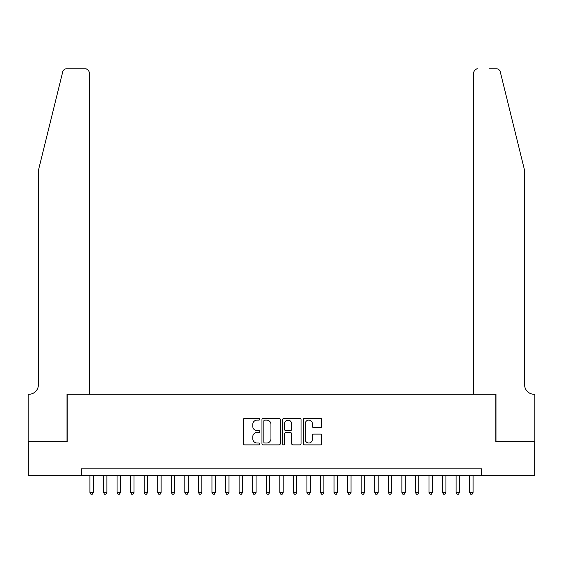 <?xml version="1.0" encoding="UTF-8"?>
<svg xmlns="http://www.w3.org/2000/svg" width="563" height="563" viewBox="0 0 563 563"><rect width="100%" height="100%" fill="white"/><g stroke="black" fill="none" stroke-linecap="round" stroke-linejoin="round"><path stroke-width="0.84" d="M259.803 419.189A0.929 0.929 0 0 0 258.867 418.26L244.722 418.26A1.33 1.33 0 0 0 243.392 419.59L243.392 443.553A1.33 1.33 0 0 0 244.722 444.883L258.867 444.883A0.929 0.929 0 0 0 259.803 443.954A0.929 0.929 0 0 0 258.867 443.018L257.038 443.018A4.258 4.258 0 0 1 252.78 438.76L252.78 436.761A4.258 4.258 0 0 1 257.038 432.504L258.867 432.504A0.929 0.929 0 0 0 259.803 431.568A0.929 0.929 0 0 0 258.867 430.639L257.038 430.639A4.258 4.258 0 0 1 252.78 426.381L252.78 424.382A4.258 4.258 0 0 1 257.038 420.125L258.867 420.125A0.929 0.929 0 0 0 259.803 419.189M320.403 427.641A1.33 1.33 0 0 0 321.74 426.311L321.74 419.59A1.33 1.33 0 0 0 320.403 418.26L304.696 418.26A1.33 1.33 0 0 0 303.366 419.59L303.366 443.553A1.33 1.33 0 0 0 304.696 444.883L320.403 444.883A1.33 1.33 0 0 0 321.74 443.553L321.74 435.431A1.33 1.33 0 0 0 320.403 434.101L313.682 434.101A1.33 1.33 0 0 0 312.352 435.431L312.352 439.457A3.561 3.561 0 0 1 308.791 443.018A3.561 3.561 0 0 1 305.23 439.457L305.23 423.686A3.561 3.561 0 0 1 308.791 420.125A3.561 3.561 0 0 1 312.352 423.686L312.352 426.311A1.33 1.33 0 0 0 313.682 427.641L320.403 427.641M81.452 475.651L28.22 475.651L28.22 441.744L67.208 441.744L67.208 394.276L495.792 394.276L495.792 441.744L534.78 441.744L534.78 475.651L481.548 475.651L481.548 468.866L81.452 468.866L81.452 475.651L481.548 475.651M280.332 419.59A1.33 1.33 0 0 0 279.002 418.26L263.294 418.26A1.33 1.33 0 0 0 261.964 419.59L261.964 443.553A1.33 1.33 0 0 0 263.294 444.883L279.002 444.883A1.33 1.33 0 0 0 280.332 443.553L280.332 419.59M283.998 418.26L299.706 418.26A1.33 1.33 0 0 1 301.036 419.59L301.036 443.553A1.33 1.33 0 0 1 299.706 444.883L292.985 444.883A1.33 1.33 0 0 1 291.648 443.553L291.648 433.834A1.33 1.33 0 0 0 290.318 432.504L285.863 432.504A1.33 1.33 0 0 0 284.526 433.834L284.526 443.954A0.929 0.929 0 0 1 283.597 444.883A0.929 0.929 0 0 1 282.668 443.954L282.668 419.59A1.33 1.33 0 0 1 283.998 418.26M264.758 420.125A0.929 0.929 0 0 0 263.829 421.054L263.829 442.089A0.929 0.929 0 0 0 264.758 443.018L266.693 443.018A4.258 4.258 0 0 0 270.951 438.76L270.951 424.382A4.258 4.258 0 0 0 266.693 420.125L264.758 420.125M291.648 423.749A3.561 3.561 0 0 0 288.087 420.188A3.561 3.561 0 0 0 284.526 423.749L284.526 429.309A1.33 1.33 0 0 0 285.863 430.639L290.318 430.639A1.33 1.33 0 0 0 291.648 429.309L291.648 423.749M89.925 475.651L89.925 492.47L93.317 492.47L93.317 475.651M93.317 492.47L92.304 494.23L90.946 494.23L89.925 492.47M62.718 71.867C63.753 69.636 63.753 69.636 62.718 71.867C63.753 69.636 63.753 69.636 62.718 71.867L38.39 170.49L38.39 384.782A9.494 9.494 0 0 1 28.896 394.276L28.15 394.276L28.15 441.744L67.004 441.744L67.004 394.276L89.25 394.276L89.25 72.838A4.068 4.068 0 0 0 85.182 68.77L66.666 68.77A4.068 4.068 0 0 0 62.718 71.867M73.922 68.77L85.182 68.77C87.638 69.031 88.989 70.382 89.25 72.838L89.25 394.276M38.39 384.782A9.494 9.494 0 0 1 28.896 394.276M517.151 140.25L500.282 71.867C499.247 69.636 499.247 69.636 500.282 71.867C499.247 69.636 499.247 69.636 500.282 71.867L524.61 170.49L524.61 384.782A9.494 9.494 0 0 0 534.104 394.276L534.85 394.276L534.85 441.744L495.996 441.744L495.996 394.276L473.75 394.276L473.75 72.838L473.75 394.276M489.078 68.77L496.334 68.77A4.068 4.068 0 0 1 500.282 71.867M477.818 68.77A4.068 4.068 0 0 0 473.75 72.838C474.011 70.382 475.362 69.031 477.818 68.77M524.61 384.782A9.494 9.494 0 0 0 534.104 394.276M103.493 475.651L103.493 492.47L106.879 492.47L106.879 475.651M106.879 492.47L105.865 494.23L104.507 494.23L103.493 492.47M117.055 475.651L117.055 492.47L120.447 492.47L120.447 475.651M120.447 492.47L119.426 494.23L118.068 494.23L117.055 492.47M130.616 475.651L130.616 492.47L134.008 492.47L134.008 475.651M134.008 492.47L132.988 494.23L131.629 494.23L130.616 492.47M144.177 475.651L144.177 492.47L147.569 492.47L147.569 475.651M147.569 492.47L146.549 494.23L145.198 494.23L144.177 492.47M157.739 475.651L157.739 492.47L161.131 492.47L161.131 475.651M161.131 492.47L160.117 494.23L158.759 494.23L157.739 492.47M171.307 475.651L171.307 492.47L174.692 492.47L174.692 475.651M174.692 492.47L173.678 494.23L172.32 494.23L171.307 492.47M184.868 475.651L184.868 492.47L188.26 492.47L188.26 475.651M188.26 492.47L187.24 494.23L185.881 494.23L184.868 492.47M198.429 475.651L198.429 492.47L201.821 492.47L201.821 475.651M201.821 492.47L200.801 494.23L199.443 494.23L198.429 492.47M211.991 475.651L211.991 492.47L215.383 492.47L215.383 475.651M215.383 492.47L214.362 494.23L213.011 494.23L211.991 492.47M225.552 475.651L225.552 492.47L228.944 492.47L228.944 475.651M228.944 492.47L227.931 494.23L226.572 494.23L225.552 492.47M239.12 475.651L239.12 492.47L242.505 492.47L242.505 475.651M242.505 492.47L241.492 494.23L240.134 494.23L239.12 492.47M252.681 475.651L252.681 492.47L256.074 492.47L256.074 475.651M256.074 492.47L255.053 494.23L253.695 494.23L252.681 492.47M266.243 475.651L266.243 492.47L269.635 492.47L269.635 475.651M269.635 492.47L268.614 494.23L267.256 494.23L266.243 492.47M279.804 475.651L279.804 492.47L283.196 492.47L283.196 475.651M283.196 492.47L282.176 494.23L280.824 494.23L279.804 492.47M293.365 475.651L293.365 492.47L296.757 492.47L296.757 475.651M296.757 492.47L295.744 494.23L294.386 494.23L293.365 492.47M306.926 475.651L306.926 492.47L310.319 492.47L310.319 475.651M310.319 492.47L309.305 494.23L307.947 494.23L306.926 492.47M320.495 475.651L320.495 492.47L323.88 492.47L323.88 475.651M323.88 492.47L322.866 494.23L321.508 494.23L320.495 492.47M334.056 475.651L334.056 492.47L337.448 492.47L337.448 475.651M337.448 492.47L336.428 494.23L335.069 494.23L334.056 492.47M347.617 475.651L347.617 492.47L351.009 492.47L351.009 475.651M351.009 492.47L349.989 494.23L348.638 494.23L347.617 492.47M361.179 475.651L361.179 492.47L364.571 492.47L364.571 475.651M364.571 492.47L363.557 494.23L362.199 494.23L361.179 492.47M374.74 475.651L374.74 492.47L378.132 492.47L378.132 475.651M378.132 492.47L377.119 494.23L375.76 494.23L374.74 492.47M388.308 475.651L388.308 492.47L391.693 492.47L391.693 475.651M391.693 492.47L390.68 494.23L389.322 494.23L388.308 492.47M401.869 475.651L401.869 492.47L405.261 492.47L405.261 475.651M405.261 492.47L404.241 494.23L402.883 494.23L401.869 492.47M415.431 475.651L415.431 492.47L418.823 492.47L418.823 475.651M418.823 492.47L417.802 494.23L416.451 494.23L415.431 492.47M428.992 475.651L428.992 492.47L432.384 492.47L432.384 475.651M432.384 492.47L431.371 494.23L430.012 494.23L428.992 492.47M442.553 475.651L442.553 492.47L445.945 492.47L445.945 475.651M445.945 492.47L444.932 494.23L443.574 494.23L442.553 492.47M456.121 475.651L456.121 492.47L459.507 492.47L459.507 475.651M459.507 492.47L458.493 494.23L457.135 494.23L456.121 492.47M469.683 475.651L469.683 492.47L473.075 492.47L473.075 475.651M473.075 492.47L472.054 494.23L470.696 494.23L469.683 492.47"/></g></svg>
